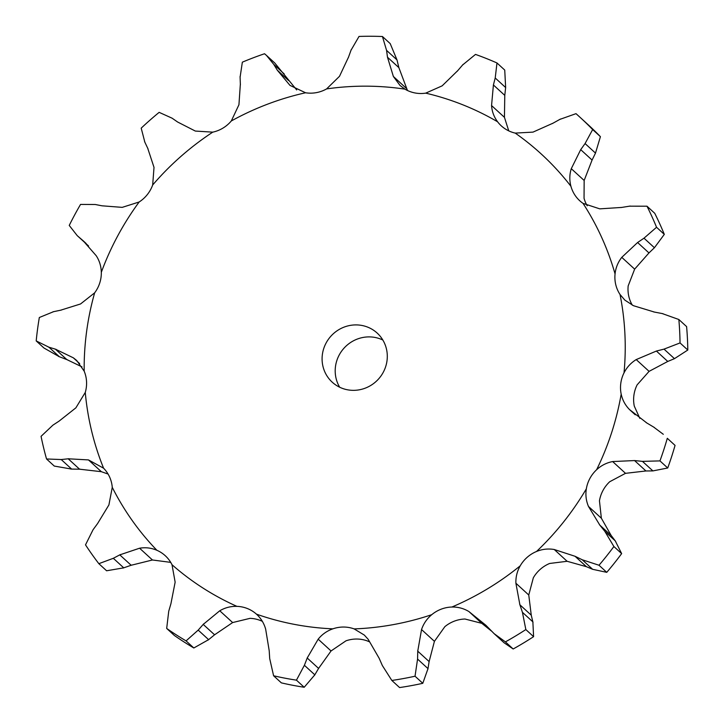<?xml version="1.0" encoding="UTF-8"?>
<svg xmlns="http://www.w3.org/2000/svg" width="724" height="724" viewBox="0 0 724 724"><rect width="100%" height="100%" fill="white"/><g stroke="black" fill="none" stroke-linecap="round" stroke-linejoin="round"><path stroke-width="1.09" d="M77.215 235.617L88.554 245.961L77.215 235.617L69.242 225.435A329.42 316.976 132.5 0 1 80.545 204.421L95.287 204.503L102.003 205.806L122.22 207.363L139.153 201.987A32.652 31.422 132.5 0 0 147.316 194.593A32.652 31.422 132.5 0 0 152.673 184.982L154.013 167.38L147.732 148.293M83.694 241.228L77.622 235.988M152.673 184.982A276.161 265.726 132.5 0 1 212.766 132.148A32.652 31.422 132.5 0 0 222.938 128.112A32.652 31.422 132.5 0 0 231.309 120.962A276.161 265.726 132.5 0 1 305.555 92.772A32.652 31.422 132.5 0 0 316.343 92.636A32.652 31.422 132.5 0 0 326.614 88.907A276.161 265.726 132.5 0 1 404.969 89.152A32.652 31.422 132.5 0 0 414.933 92.944A32.652 31.422 132.5 0 0 425.712 93.143A276.161 265.726 132.5 0 1 497.605 121.795A32.652 31.422 132.5 0 0 501.298 125.858A32.652 31.422 132.5 0 0 505.388 128.999A32.652 31.422 132.5 0 0 515.216 133.098A276.161 265.726 132.5 0 1 570.937 186.294A32.652 31.422 132.5 0 0 575.49 195.933A32.652 31.422 132.5 0 0 579.752 200.756A32.652 31.422 132.5 0 0 583.046 203.381A276.161 265.726 132.5 0 1 615.056 273.925A32.652 31.422 132.5 0 0 615.771 284.704A32.652 31.422 132.5 0 0 620.034 294.487A276.161 265.726 132.5 0 1 624.025 372.86A32.652 31.422 132.5 0 0 620.794 383.322A32.652 31.422 132.5 0 0 621.183 394.118A276.161 265.726 132.5 0 1 596.612 469.74A32.652 31.422 132.5 0 0 589.879 478.464A32.652 31.422 132.5 0 0 586.34 488.827A276.161 265.726 132.5 0 1 536.529 551.48A32.652 31.422 132.5 0 0 527.208 557.29A32.652 31.422 132.5 0 0 520.221 565.815A276.161 265.726 132.5 0 1 451.894 607.029A32.652 31.422 132.5 0 0 441.224 609.156A32.652 31.422 132.5 0 0 431.739 614.685A276.161 265.726 132.5 0 1 354.127 628.903A32.652 31.422 132.5 0 0 343.565 627.038A32.652 31.422 132.5 0 0 332.859 628.839A276.161 265.726 132.5 0 1 269.934 618.486A276.161 265.726 132.5 0 1 256.432 614.133A32.652 31.422 132.5 0 0 247.409 608.549A32.652 31.422 132.5 0 0 236.92 606.359A276.161 265.726 132.5 0 1 172.013 564.729A32.652 31.422 132.5 0 0 165.733 556.159A32.652 31.422 132.5 0 0 165.271 555.724A32.652 31.422 132.5 0 0 156.891 550.285A276.161 265.726 132.5 0 1 112.265 487.343A32.652 31.422 132.5 0 0 109.586 476.962A32.652 31.422 132.5 0 0 103.577 468.193A276.161 265.726 132.5 0 1 85.269 392.444A32.652 31.422 132.5 0 0 86.545 381.648A32.652 31.422 132.5 0 0 84.183 371.168A276.161 265.726 132.5 0 1 94.645 292.84A32.652 31.422 132.5 0 0 99.713 283.084A32.652 31.422 132.5 0 0 101.315 272.315C101.143 266.17 99.441 260.631 96.211 255.708L83.188 240.784L86.056 243.418M587.209 205.779A32.652 31.422 132.5 0 1 584.042 198.286L584.159 180.466L592.078 160.058L595.499 153.099L600.413 136.655L592.657 129.56L585.073 143.56L595.499 153.099M632.324 305.175A32.652 31.422 132.5 0 1 628.885 296.695A32.652 31.422 132.5 0 1 628.17 285.917L634.649 269.138L648.966 252.929L654.424 247.735L664.306 234.377L656.55 227.273L643.989 238.187L654.424 247.735M639.817 418.363L634.287 406.11A32.652 31.422 132.5 0 1 633.907 395.313A32.652 31.422 132.5 0 1 637.129 384.851L649.084 371.358L667.763 361.448L674.46 358.661L687.8 350.027L680.044 342.932L664.026 349.122L674.46 358.661M586.34 488.827C585.363 494.926 586.078 500.8 588.485 506.447L599.825 525.126L611.201 535.534L601.363 518.221L599.454 500.818A32.652 31.422 132.5 0 1 602.992 490.456A32.652 31.422 132.5 0 1 609.717 481.731L625.509 473.333L645.935 470.971L652.894 470.908L667.718 467.994L659.953 460.898L642.46 461.369L652.894 470.908M520.221 565.815C517.117 571.236 515.678 577.037 515.895 583.227L519.886 604.784L531.262 615.192L528.764 595.01L533.326 577.806A32.652 31.422 132.5 0 1 540.312 569.281A32.652 31.422 132.5 0 1 549.634 563.471L567.118 561.29L554.249 549.507L575.055 556.285L582.214 559.761L599.001 565.245A329.42 316.976 132.5 0 0 613.889 546.52L604.821 531.335L615.255 540.873L621.644 553.616A329.42 316.976 132.5 0 1 606.757 572.34L592.648 569.308L586.422 566.693L567.118 561.29M431.739 614.685C426.934 618.694 423.54 623.654 421.54 629.554L417.748 651.175L429.124 661.573L434.418 641.337L444.844 626.676A32.652 31.422 132.5 0 1 454.337 621.147A32.652 31.422 132.5 0 1 464.998 619.02L481.795 623.337L468.926 611.563L485.904 625.283L494.148 633.681L505.415 641.88A329.42 316.976 132.5 0 0 525.841 629.563L522.429 612.323L532.864 621.862L533.597 636.668A329.42 316.976 132.5 0 1 513.171 648.985L504.067 642.758L494.148 633.681M332.859 628.839C326.995 630.894 322.099 634.333 318.18 639.174L307.211 658.016L318.587 668.424L331.049 650.957L345.963 640.831A32.652 31.422 132.5 0 1 356.67 639.03A32.652 31.422 132.5 0 1 367.231 640.894L369.647 641.889M236.92 606.359C230.793 606.178 225.073 607.653 219.761 610.775L203.209 624.405L214.585 634.803L232.639 622.559L250.024 618.35A32.652 31.422 132.5 0 1 260.513 620.54A32.652 31.422 132.5 0 1 262.332 621.337M156.891 550.285C151.325 547.896 145.551 547.208 139.587 548.213L119.786 554.865L131.153 565.263L152.456 559.987L170.004 562.276A32.652 31.422 132.5 0 1 170.918 562.702M339.665 387.213A33.286 32.028 132.5 0 1 344.172 347.991A33.286 32.028 132.5 0 1 382.842 340.027M344.479 389.069A33.286 32.028 132.5 0 1 332.226 382.182A33.286 32.028 132.5 0 1 331.067 335.999A33.286 32.028 132.5 0 1 377.168 333.067A33.286 32.028 132.5 0 1 382.67 373.34A33.286 32.028 132.5 0 1 344.479 389.069M94.645 292.84L80.536 303.971L60.626 310.207M84.183 371.168L76.69 360.462L73.332 357.819L55.422 349.167L66.798 359.566L81.993 366.887M58.608 356.452L67.531 359.846M36.2 340.913L43.956 348.009L59.359 356.742L48.924 347.194L36.2 340.913A329.42 316.976 132.5 0 1 39.331 317.501L53.676 311.646M85.269 392.444L75.884 407.838L59.087 421.115L52.897 425.169L41.06 436.337A329.42 316.976 132.5 0 0 46.535 458.971L61.214 459.541L71.64 469.089L54.291 466.075L46.535 458.971M212.766 132.148L195.326 131.062L177.624 122.021L172.122 118.202L159.153 112.356A329.42 316.976 132.5 0 0 141.198 128.148L144.845 142.175M103.577 468.193L88.473 459.912L68.201 458.79L79.568 469.197L101.351 471.695L108.075 474.048M70.843 469.071L80.355 469.206M231.309 120.962L238.938 104.754L240.35 84.183M305.555 92.772L289.971 85.378L277.274 70.156L273.79 64.4L266.468 55.404L274.758 62.988L296.686 89.939M112.265 487.343L108.908 504.945L97.586 523.561L93.061 529.733L85.513 544.864A329.42 316.976 132.5 0 0 98.844 563.679L113.315 558.294L123.741 567.842L106.609 570.774L98.844 563.679M122.999 568.087L131.886 565.001M326.614 88.907L339.502 76.301L348.525 57.106M404.969 89.152L400.073 85.513L393.367 76.472L387.494 57.232L386.562 50.372L382.453 36.517L390.209 43.612L396.996 59.911L398.87 67.631L407.467 90.491M172.013 564.729L175.145 582.159L170.927 603.698L168.737 611.21L166.683 628.441A329.42 316.976 132.5 0 0 186.077 640.885L198.195 630.106L208.621 639.654L193.833 647.98A329.42 316.976 132.5 0 1 174.439 635.536L166.683 628.441M393.367 76.472L406.245 88.247M208.023 640.134L215.173 634.314M425.712 93.143L442.147 85.848L457.649 70.726M497.605 121.795C493.985 116.953 491.967 111.541 491.56 105.55L493.406 84.97L495.216 77.993L496.981 62.97L504.737 70.074L505.642 87.541L504.782 95.378L504.438 117.333L508.746 130.863M273.6 675.773L281.355 682.868A329.42 316.976 132.5 0 0 304.198 687.266L314.822 674.831L304.397 665.284L296.442 680.162A329.42 316.976 132.5 0 1 273.6 675.773L269.708 658.614L269.201 650.704L265.645 629.066C263.952 623.147 260.875 618.169 256.432 614.133L256.667 614.35M491.56 105.55L504.438 117.333M515.216 133.098L532.991 132.121L552.991 123.198M314.442 675.465L318.958 667.781M559.788 119.415L576.005 113.659A329.42 316.976 132.5 0 1 579.743 117.035L587.499 124.13A329.42 316.976 132.5 0 1 600.413 136.655M570.937 186.294C569.345 180.403 569.462 174.529 571.281 168.683L584.159 180.466M354.127 628.903L364.326 635.084L368.181 639.328L379.141 658.243L382.344 665.528L391.838 680.46A329.42 316.976 132.5 0 0 415.033 676.216L417.567 659.075L428.002 668.623L422.789 683.311A329.42 316.976 132.5 0 1 399.594 687.565L391.838 680.46M583.046 203.381L599.771 208.856L621.672 207.435M427.884 669.32L429.232 660.867M629.464 206.177L646.985 206.195L654.74 213.29A329.42 316.976 132.5 0 1 664.306 234.377M615.056 273.925C615.717 267.78 617.961 262.251 621.771 257.355L634.649 269.138M451.894 607.029C458.002 606.893 463.686 608.404 468.926 611.563M620.034 294.487L624.848 300.116L633.464 305.7L654.406 312.062M491.451 631.057L481.795 623.337M533.018 622.522L531.09 614.522M662.216 313.555L678.85 319.51L686.605 326.605A329.42 316.976 132.5 0 1 687.8 350.027M624.025 372.86C626.839 367.285 630.903 362.86 636.206 359.584L649.084 371.358M536.529 551.48C542.267 549.127 548.177 548.466 554.249 549.507M621.183 394.118C622.459 400.073 625.237 405.223 629.527 409.576L646.785 422.952M615.653 541.407L610.794 534.991M667.718 467.994A329.42 316.976 132.5 0 0 675.058 445.396L667.302 438.301A329.42 316.976 132.5 0 1 659.953 460.898M596.612 469.74C601.201 465.487 606.54 462.763 612.64 461.559L625.509 473.333M61.332 310.062L52.988 311.8M56.083 349.366L48.282 347.004M148.031 148.909L144.565 141.569M68.898 458.726L60.517 459.622M266.468 55.404L264.531 53.748A329.42 316.976 132.5 0 0 242.35 62.174L240.097 77.197M240.377 84.889L240.078 76.509M120.437 554.521L112.672 558.638M351.004 50.255L359.032 36.435A329.42 316.976 132.5 0 1 382.453 36.517M348.28 57.793L351.258 49.576M203.715 623.835L197.697 630.685M462.591 64.997L475.496 54.409A329.42 316.976 132.5 0 1 496.981 62.97M457.17 71.305L463.089 64.427M307.501 657.302L304.116 666.017M571.281 168.683L580.702 149.651L585.073 143.56M579.743 117.035A329.42 316.976 132.5 0 1 592.657 129.56M552.322 123.578L560.476 119.044M417.775 650.387L417.558 659.872M621.771 257.355L637.591 242.522L643.989 238.187M646.985 206.195A329.42 316.976 132.5 0 1 656.55 227.273M620.893 207.562L630.251 206.05M519.642 604.042L522.692 613.083M636.206 359.584L656.396 351.049L664.026 349.122M678.85 319.51A329.42 316.976 132.5 0 1 680.044 342.932M653.636 311.917L663.003 313.709M599.336 524.511L605.327 531.959M612.64 461.559L634.559 460.564L642.46 461.369M653.609 427.042L663.311 434.3M646.107 422.554L654.306 427.459M277.274 70.156L288.641 80.563M273.79 64.4L284.215 73.948M387.494 57.232L398.87 67.631M386.562 50.372L396.996 59.911M193.833 647.98L186.077 640.885M493.406 84.97L504.782 95.378M495.216 77.993L505.642 87.541M304.198 687.266L296.442 680.162M580.702 149.651L592.078 160.058M422.789 683.311L415.033 676.216M637.591 242.522L648.966 252.929M533.597 636.668L525.841 629.563M513.171 648.985L505.415 641.88M656.396 351.049L667.763 361.448M575.055 556.285L586.422 566.693M621.644 553.616L613.889 546.52M606.757 572.34L599.001 565.245M582.214 559.761L592.648 569.308M675.058 445.396L667.302 438.301M634.559 460.564L645.935 470.971M101.315 272.315A276.161 265.726 132.5 0 1 139.153 201.987M73.332 357.819L79.649 363.593M88.473 459.912L101.351 471.695M139.587 548.213L152.456 559.987M219.761 610.775L232.639 622.559M318.18 639.174L331.049 650.957M421.54 629.554L434.418 641.337M515.895 583.227L528.764 595.01M629.527 409.576L635.238 414.798M588.485 506.447L601.363 518.221"/></g></svg>
